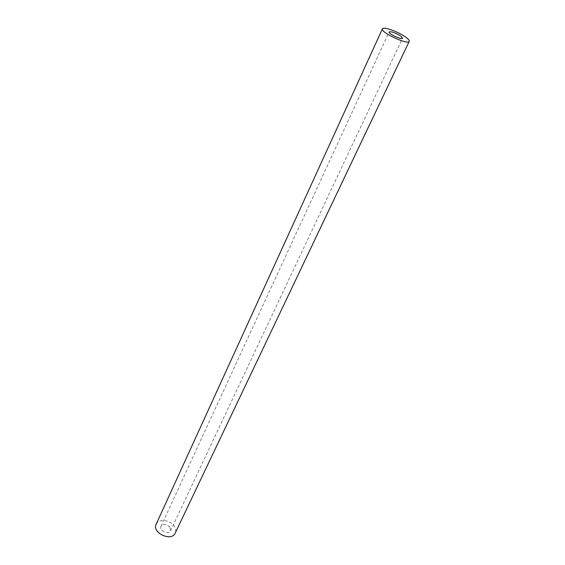 <?xml version="1.0" encoding="UTF-8"?>
<svg xmlns="http://www.w3.org/2000/svg" width="565" height="565" viewBox="0 0 565 565"><rect width="100%" height="100%" fill="white"/><g stroke="black" fill="none" stroke-linecap="round" stroke-linejoin="round"><path stroke-width="0.42" stroke-dasharray="2.83 2.12" d="M170.001 527.357C166.555 523.974 163.546 523.642 160.954 526.361C158.687 530.641 168.66 535.295 170.482 530.796L170.001 527.357M156.159 524.214C158.426 518.423 170.242 519.758 174.239 526.17C175.835 528.614 176.153 530.923 175.207 533.099M170.482 530.796L402.548 38.208M160.954 526.361L389.137 31.951"/><path stroke-width="0.85" d="M400.642 35.983L402.548 38.208C402.033 40.186 387.95 33.617 389.137 31.951C391.291 31.336 395.126 32.678 400.642 35.983M405.38 36.887C398.035 31.591 383.063 26.322 382.413 28.857C380.012 32.177 408.241 45.341 409.237 41.365C409.561 40.433 408.276 38.936 405.38 36.887M409.237 41.365L175.207 533.099C171.562 542.054 151.639 532.767 156.159 524.214L382.413 28.857"/></g></svg>
